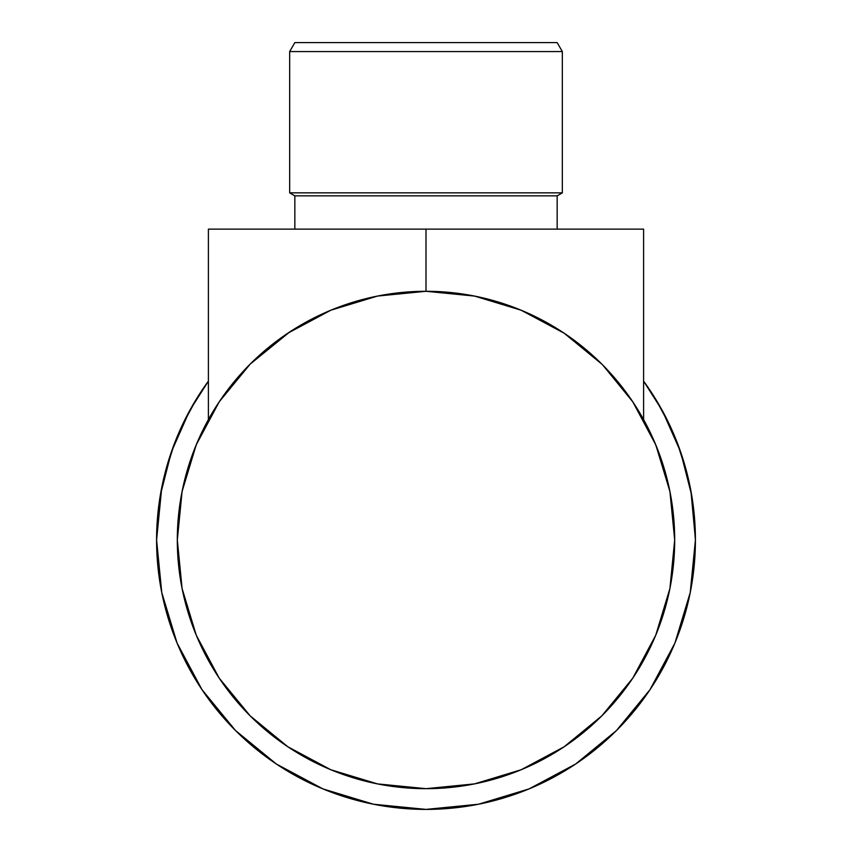 <?xml version="1.0" encoding="UTF-8"?>
<svg xmlns="http://www.w3.org/2000/svg" width="852" height="852" viewBox="0 0 852 852"><rect width="100%" height="100%" fill="white"/><g stroke="black" fill="none" stroke-linecap="round" stroke-linejoin="round"><path stroke-width="1.28" d="M644.826 382.825L643.601 381.132A269.413 269.413 0 0 1 695.413 539.987A269.413 269.413 0 0 0 643.601 381.132L644.826 382.825L643.601 381.132A269.413 269.413 0 0 1 426 809.4A269.413 269.413 0 0 1 208.399 381.132L207.174 382.825L208.399 381.132A269.413 269.413 0 0 0 156.587 539.987A269.413 269.413 0 0 1 208.399 381.132L207.174 382.825M562.331 51.578L557.155 42.6L294.845 42.6L289.669 51.578L562.331 51.578L289.669 51.578L289.669 192.85L294.845 195.843L557.155 195.843L562.331 192.85L289.669 192.85L562.331 192.85L562.331 51.578L562.331 192.85L557.155 195.843L294.845 195.843L294.845 229.124L294.845 195.843L289.669 192.85L289.669 51.578L294.845 42.6L557.155 42.6L562.331 51.578M557.155 229.124L557.155 195.843L557.155 229.124M598.647 360.982L602.801 365.082L632.78 401.814L655.763 444.819L669.917 491.466L674.688 539.987A248.688 248.688 0 0 1 426 788.675A248.688 248.688 0 0 1 177.312 539.987L182.083 491.466L196.237 444.819L219.22 401.814L250.147 364.134L289.701 331.971M601.491 716.202L602.055 715.637L601.48 716.202M566.186 745.404L564.908 746.267M515.385 772.061L522.052 769.377M286.41 745.809L288.146 746.97M289.882 748.12L287.294 746.405M177.312 539.848A248.688 248.688 0 0 1 180.645 499.389M180.688 499.155A248.688 248.688 0 0 1 190.603 459.76M190.678 459.547A248.688 248.688 0 0 1 247.762 366.552A248.688 248.688 0 0 0 177.312 539.987A248.688 248.688 0 0 1 426 291.288A248.688 248.688 0 0 1 674.688 539.987L674.688 539.902M272.363 344.421A248.688 248.688 0 0 1 337.925 307.412A248.688 248.688 0 0 0 272.363 344.421M643.601 419.589A248.688 248.688 0 0 1 661.322 459.547M661.397 459.76A248.688 248.688 0 0 1 671.312 499.155M671.355 499.389A248.688 248.688 0 0 1 674.688 539.848M219.22 678.149L250.147 715.84L219.22 678.149L196.237 635.155L182.083 588.498L177.312 539.955M564.109 746.799L555.557 752.263M643.601 381.132L662.323 410.611L680.535 451.688L691.675 495.214L695.413 539.987L690.237 592.545L674.912 643.09L650.012 689.662L616.507 730.494L575.675 763.999L529.103 788.888L478.558 804.224L426 809.4L373.442 804.224L322.897 788.888L276.325 763.999L235.493 730.494L201.988 689.662L177.088 643.09L161.763 592.545L156.587 539.987L160.325 495.214L171.465 451.688L189.676 410.611L208.399 381.132M288.306 332.887L285.388 334.857M200.252 435.638L193.702 451.177M184.469 480.73L181.423 494.948M590.692 353.633A248.688 248.688 0 0 1 674.688 539.987L669.917 588.498L655.763 635.155L632.78 678.149L601.853 715.84L564.162 746.767L521.168 769.75L474.521 783.893L426 788.675L458.451 786.556M670.577 494.948L667.531 480.73M658.298 451.177L651.748 435.638M566.612 334.857L563.694 332.887M695.413 539.369L690.919 490.933M687.553 475.363L677.489 443.359M670.215 426.202L655.422 398.736M196.578 398.736L181.785 426.202M174.511 443.359L164.447 475.363M161.763 487.419L156.587 539.987M208.399 419.578L208.399 229.124L426 229.124L426 291.288L426 229.124L643.601 229.124L643.601 419.578L643.601 229.124L208.399 229.124L208.399 419.578M382.804 295.069L371.813 297.263M333.42 309.169L330.203 310.479M291.991 330.48L282.779 336.668M253.353 360.982L249.199 365.082M221.733 398.118L215.758 407.149M636.242 407.149L630.267 398.118M569.221 336.668L560.009 330.48M521.797 310.479L518.58 309.169M480.187 297.263L469.196 295.069M426.064 291.288L474.521 296.07L521.168 310.224L564.162 333.207L601.853 364.134M287.838 333.207L330.832 310.224L377.479 296.07L426 291.288M426 788.675L377.479 783.893L330.832 769.75L287.838 746.767L250.147 715.84M562.299 331.971L567.006 335.134M600.553 362.835L601.618 363.9M632.003 400.653L634.335 404.167M217.665 404.167L219.997 400.653M331.705 309.862L332.291 309.617M286.751 333.931L288.775 332.578M249.508 364.773L250.733 363.548M218.943 402.24L219.486 401.42M220.189 400.387L218.208 403.337M633.792 403.347L631.822 400.397M632.472 401.367L633.132 402.346M601.267 363.548L602.492 364.773M563.236 332.578L565.217 333.909M519.709 309.627L520.295 309.862M579.637 344.421A248.688 248.688 0 0 0 514.075 307.412"/></g></svg>

